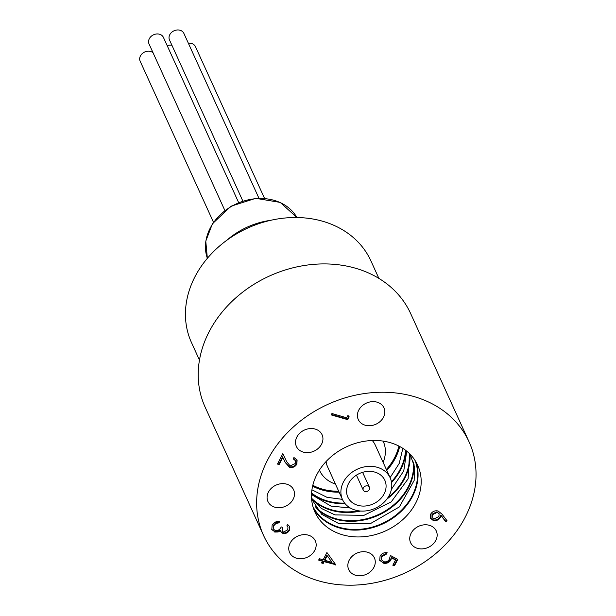 <?xml version="1.0" encoding="UTF-8"?>
<svg xmlns="http://www.w3.org/2000/svg" width="616" height="616" viewBox="0 0 616 616"><rect width="100%" height="100%" fill="white"/><g stroke="black" fill="none" stroke-linecap="round" stroke-linejoin="round"><path stroke-width="0.92" d="M171.887 45.207A11.288 9.271 155.5 0 0 167.129 45.53M153.022 52.707A7.9 6.491 155.5 0 0 143.343 52.768A7.9 6.491 155.5 0 0 140.155 61.215L213.467 222.23M238.585 202.464L163.44 37.43A7.9 6.491 155.5 0 0 153.553 34.796A7.9 6.491 155.5 0 0 149.049 43.982L224.817 210.387M258.905 198.16L183.899 33.433A7.9 6.491 155.5 0 0 174.012 30.8A7.9 6.491 155.5 0 0 169.508 39.978L242.796 200.931M264.51 198.329L195.457 46.67A7.9 6.491 155.5 0 0 188.365 43.251M367.767 485.947A3.388 2.78 155.5 0 0 364.118 486.886A3.388 2.78 155.5 0 0 363.255 490.12A3.388 2.78 155.5 0 0 364.911 491.483A3.388 2.78 155.5 0 0 368.56 490.544A3.388 2.78 155.5 0 0 369.423 487.31A3.388 2.78 155.5 0 0 367.767 485.947M355.609 575.267A14.114 11.589 155.5 0 0 370.801 571.355A14.114 11.589 155.5 0 0 374.405 557.896A14.114 11.589 155.5 0 0 367.506 552.229A14.114 11.589 155.5 0 0 352.306 556.14A14.114 11.589 155.5 0 0 348.71 569.592A14.114 11.589 155.5 0 0 355.609 575.267M274.844 507.207A14.114 11.589 155.5 0 0 290.036 503.295A14.114 11.589 155.5 0 0 293.632 489.835A14.114 11.589 155.5 0 0 286.74 484.168A14.114 11.589 155.5 0 0 271.541 488.08A14.114 11.589 155.5 0 0 267.945 501.532A14.114 11.589 155.5 0 0 274.844 507.207M365.173 425.202A14.114 11.589 155.5 0 0 380.365 421.29A14.114 11.589 155.5 0 0 383.968 407.83A14.114 11.589 155.5 0 0 377.069 402.163A14.114 11.589 155.5 0 0 361.877 406.075A14.114 11.589 155.5 0 0 358.273 419.535A14.114 11.589 155.5 0 0 365.173 425.202M432.293 514.753L432.124 517.64L433.833 519.049L438.9 516.524L439.116 513.836L437.291 512.35L432.293 514.753L432.024 514.168L432.001 517.325M438.962 513.552L437.291 512.35M437.021 511.765L432.024 514.168M446.716 520.327L445.399 521.059L440.84 515.076L440.178 516.716C438.477 519.434 436.059 520.482 432.94 519.865L430.276 517.917M438.061 510.987L441.957 514.091L447.108 520.843L445.668 521.644L441.11 515.669L440.448 517.301C438.738 520.019 436.328 521.067 433.21 520.451L430.399 518.225L430.638 514.198C432.386 511.419 434.865 510.356 438.061 510.987M432.94 519.865L433.21 520.451M440.178 516.716L440.448 517.301M440.84 515.076L441.11 515.669M445.399 521.059L445.668 521.644M397.328 559.174L394.248 565.126L393.054 564.78M386.609 552.66L386.17 553.514L381.458 556.048L381.443 559.567M394.248 565.126L394.517 565.711L392.831 565.226L395.526 559.998L395.256 559.413L391.353 557.334L390.736 559.236C388.873 562.2 386.247 563.293 382.852 562.516L379.602 560.106M381.458 556.048L381.558 559.867L383.891 561.738C386.371 562.208 388.219 561.322 389.443 559.082L390.344 555.455L397.774 559.405L394.517 565.711M386.17 553.514L386.432 554.1L381.728 556.633M382.852 562.516L379.726 560.398L380.08 556.071C381.689 553.461 384.045 552.344 387.148 552.721L386.432 554.1M390.736 559.236L391.006 559.821C389.143 562.785 386.509 563.879 383.121 563.101M391.353 557.334L391.006 559.821M395.526 559.998L391.622 557.919M332.009 562.354L327.212 555.709L324.848 560.29L332.009 562.354L327.212 555.709M326.95 555.124L324.586 559.698L324.848 560.29M335.358 564.217L323.87 561.076L322.961 562.855L323.223 563.44L321.537 562.955L322.453 561.176L322.183 560.591L318.872 559.636M322.961 562.855L321.76 562.508M322.453 561.176L318.649 560.083L319.358 558.704L323.161 559.798L326.919 552.514L335.689 564.68L324.139 561.669L323.223 563.44M323.87 561.076L324.139 561.669M335.281 564.372L335.543 564.957M287.803 526.896L286.979 525.602M282.421 527.265L282.259 530.807M279.094 521.436L278.663 522.276L275.768 522.822L273.55 525.132L273.381 528.821M289.528 526.272L289.173 529.66C287.687 532.224 285.485 533.31 282.575 532.909L280.665 531.731L280.111 530.137L277.847 531.392L274.443 531.469L271.671 529.321M282.575 532.909L280.55 531.431M273.55 525.132L273.504 529.121L275.283 530.638C278.078 530.792 280.057 529.552 281.212 526.911L282.898 527.404L282.367 531.115L283.56 532.116L287.741 529.775L287.949 527.165L286.863 525.833L287.58 524.455L289.682 526.565L289.443 530.245C287.949 532.809 285.755 533.895 282.844 533.495M275.768 522.822L276.03 523.408L273.82 525.717M278.663 522.276L278.933 522.861L276.03 523.408M274.443 531.469L271.795 529.614L272.141 525.209C273.797 522.383 276.299 521.136 279.641 521.482L278.933 522.861M277.847 531.392L278.116 531.985L274.713 532.055M280.38 530.722L278.116 531.985M289.173 529.66L289.443 530.245M295.257 460.391L293.439 458.497M296.95 459.775L296.589 463.517C294.902 466.289 292.469 467.367 289.297 466.743L284.985 461.931L282.575 456.818L278.879 463.971L277.685 463.625M290.144 465.919L295.203 463.548L295.403 460.668L293.239 458.889L293.947 457.511L297.097 460.06L296.858 464.102C295.164 466.874 292.739 467.952 289.559 467.328L285.254 462.516L282.836 457.403L279.148 464.556L277.462 464.064L282.844 453.63L286.594 461.553L290.144 465.919M278.879 463.971L279.148 464.556M282.575 456.818L282.836 457.403M289.297 466.743L289.559 467.328M296.589 463.517L296.858 464.102M348.81 416.408L347.439 419.072L331.454 414.46M346.723 417.794L347.948 415.43L349.172 416.816L347.701 419.658L331.223 414.907L331.939 413.528L346.723 417.794M347.439 419.072L347.701 419.658M263.579 535.504L205.151 407.184A112.913 92.716 -24.5 0 1 233.934 299.553A112.913 92.716 -24.5 0 1 355.486 268.222A112.913 92.716 -24.5 0 1 410.672 313.606L469.099 441.926A112.913 92.716 -24.5 0 1 440.317 549.557A112.913 92.716 -24.5 0 1 318.765 580.888A112.913 92.716 -24.5 0 1 263.579 535.504A112.913 92.716 -24.5 0 1 292.361 427.874A112.913 92.716 -24.5 0 1 413.913 396.542A112.913 92.716 -24.5 0 1 469.099 441.926M417.502 548.363A14.114 11.589 155.5 0 0 432.694 544.444A14.114 11.589 155.5 0 0 436.29 530.992A14.114 11.589 155.5 0 0 429.398 525.317A14.114 11.589 155.5 0 0 414.198 529.236A14.114 11.589 155.5 0 0 410.603 542.688A14.114 11.589 155.5 0 0 417.502 548.363M296.519 558.219A14.114 11.589 155.5 0 0 311.711 554.308A14.114 11.589 155.5 0 0 315.307 540.848A14.114 11.589 155.5 0 0 308.416 535.181A14.114 11.589 155.5 0 0 293.216 539.092A14.114 11.589 155.5 0 0 289.62 552.552A14.114 11.589 155.5 0 0 296.519 558.219M303.28 452.113A14.114 11.589 155.5 0 0 318.472 448.194A14.114 11.589 155.5 0 0 322.076 434.742A14.114 11.589 155.5 0 0 315.176 429.067A14.114 11.589 155.5 0 0 299.984 432.986A14.114 11.589 155.5 0 0 296.381 446.438A14.114 11.589 155.5 0 0 303.28 452.113M390.128 442.627A56.456 46.362 -24.5 0 1 417.717 465.319A56.456 46.362 -24.5 0 1 403.326 519.134A56.456 46.362 -24.5 0 1 342.55 534.803A56.456 46.362 -24.5 0 1 314.961 512.112A56.456 46.362 -24.5 0 1 329.352 458.296A56.456 46.362 -24.5 0 1 390.128 442.627M378.879 278.394L370.917 260.899A98.568 80.942 155.5 0 0 286.517 217.879A98.568 80.942 155.5 0 0 191.499 342.596L199.461 360.09M270.732 220.305A70.347 57.765 155.5 0 0 226.657 240.379M383.121 462.37A35.004 28.744 155.5 0 0 383.237 441.372A35.004 28.744 155.5 0 0 383.121 441.11L383.237 441.372M319.527 470.378L319.411 470.116A35.004 28.744 155.5 0 0 319.527 470.378A35.004 28.744 155.5 0 0 335.443 484.076M390.182 477.862A26.195 21.514 155.5 0 0 377.377 467.328A26.195 21.514 155.5 0 0 349.18 474.597A26.195 21.514 155.5 0 0 342.496 499.568A26.195 21.514 155.5 0 0 355.301 510.102A26.195 21.514 155.5 0 0 383.499 502.833A26.195 21.514 155.5 0 0 390.182 477.862L375.221 445.022A26.195 21.514 155.5 0 0 372.28 440.509M326.08 461.546A26.195 21.514 155.5 0 0 327.543 466.728L342.496 499.568M357.773 505.305A20.32 16.686 155.5 0 0 379.656 499.668A20.32 16.686 155.5 0 0 384.838 480.295A20.32 16.686 155.5 0 0 374.905 472.125A20.32 16.686 155.5 0 0 353.022 477.762A20.32 16.686 155.5 0 0 347.84 497.135A20.32 16.686 155.5 0 0 357.773 505.305M284.985 461.931L285.254 462.516M312.805 485.262A55.779 45.8 155.5 0 0 322.276 489.089A55.779 45.8 155.5 0 0 338.692 491.214M386.371 469.5A55.779 45.8 155.5 0 0 398.875 446.069M415.993 461.969A56.456 46.362 -24.5 0 1 398.529 513.783A56.456 46.362 -24.5 0 1 339.431 527.951A56.456 46.362 -24.5 0 1 313.567 508.608M414.037 464.364A56.456 46.362 -24.5 0 1 335.427 519.157A56.456 46.362 -24.5 0 1 316.655 508.708M410.033 455.57A56.456 46.362 -24.5 0 1 386.894 499.091M360.668 511.034A56.456 46.362 -24.5 0 1 331.423 510.356A56.456 46.362 -24.5 0 1 312.651 499.907M405.998 450.589A56.456 46.362 -24.5 0 1 391.568 482.528M345.106 503.68A56.456 46.362 -24.5 0 1 327.412 501.563A56.456 46.362 -24.5 0 1 311.542 493.601M399.676 446.485A56.456 46.362 -24.5 0 1 386.794 470.432M339.116 492.138A56.456 46.362 -24.5 0 1 322.153 489.997A56.456 46.362 -24.5 0 1 312.597 486.14M311.58 493A56.11 46.069 155.5 0 0 327.419 500.97A56.11 46.069 155.5 0 0 344.621 503.087M391.437 481.774A56.11 46.069 155.5 0 0 405.52 450.227M311.55 498.19A56.11 46.069 155.5 0 0 331.423 509.763A56.11 46.069 155.5 0 0 358.627 510.818M388.072 497.412A56.11 46.069 155.5 0 0 409.455 453.607M315.292 506.714A56.11 46.069 155.5 0 0 335.435 518.564A56.11 46.069 155.5 0 0 389.843 507.9A56.11 46.069 155.5 0 0 413.428 462.023M313.013 506.829A56.11 46.069 155.5 0 0 339.439 527.358A56.11 46.069 155.5 0 0 398.845 512.689A56.11 46.069 155.5 0 0 415.015 460.383M296.927 217.533A49.342 40.517 155.5 0 0 256.04 198.66A49.342 40.517 155.5 0 0 207.361 258.312L205.775 241.164L212.42 223.785L230.938 206.245L255.732 198.329L280.18 202.395L296.935 217.533M369.423 487.31L362.601 472.333M363.255 490.12L356.433 475.144M439.116 513.836L438.846 513.243M432.124 517.64L431.855 517.047M381.558 559.867L381.296 559.282M282.367 531.115L282.105 530.53M273.504 529.121L273.235 528.536M287.949 527.165L287.68 526.572M295.403 460.668L295.141 460.075M410.002 454.154L414.476 466.651L414.168 480.457L399.384 506.922L370.701 523.446L338.954 523.685L321.66 514.252L311.604 498.96M409.563 453.715L408.108 478.848L391.214 501.901L363.925 515.353L334.95 514.891L321.36 508.431L311.557 498.336M350.319 508L330.938 506.09L311.504 494.556M406.745 451.189L403.75 470.955L391.406 489.297M342.404 499.36L326.934 497.297L311.919 489.782M402.872 448.371L399.183 463.502L390.082 477.654"/></g></svg>
